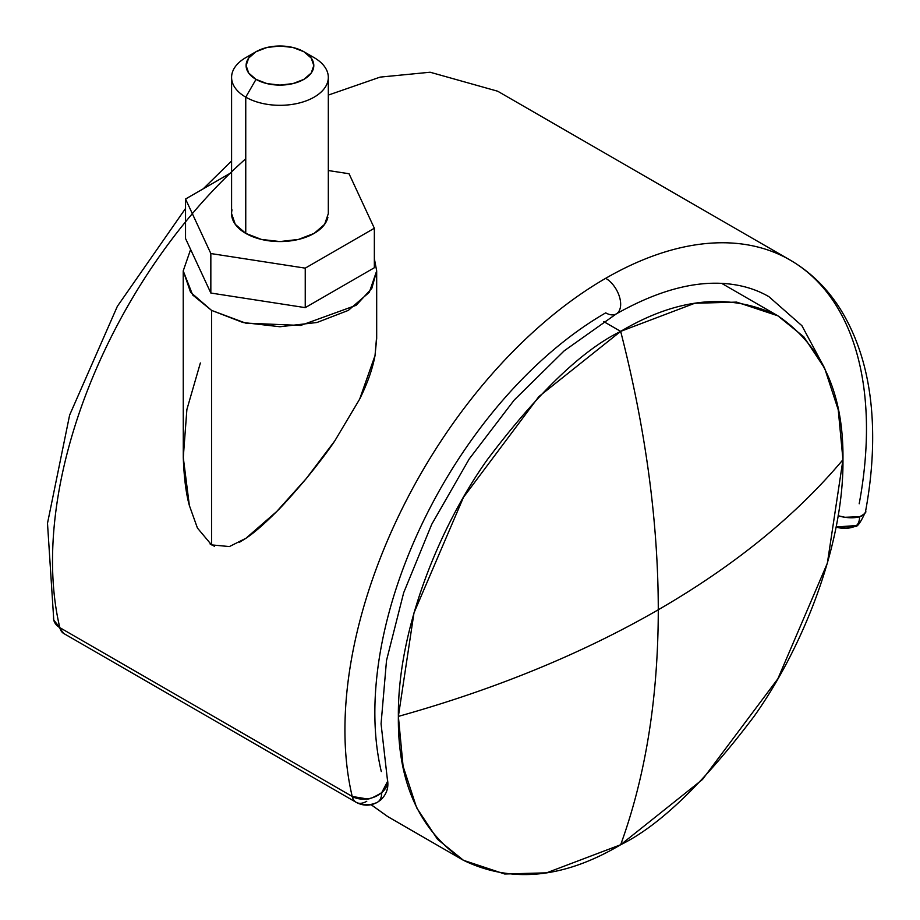 <?xml version="1.0" encoding="UTF-8"?>
<svg xmlns="http://www.w3.org/2000/svg" width="920" height="920" viewBox="0 0 920 920"><rect width="100%" height="100%" fill="white"/><g stroke="black" fill="none" stroke-linecap="round" stroke-linejoin="round"><path stroke-width="1.38" d="M377.2 802.412L377.395 802.297C370.311 805.609 363.216 805.609 356.132 802.297A21.16 12.213 -60 0 1 352.222 796.456A21.16 12.213 120 0 0 356.132 802.297A15.03 8.682 0 0 0 377.395 802.297A21.16 12.213 -120 0 0 378.568 801.435A21.16 12.213 -120 0 0 381.719 792.649C373.853 797.387 368.966 799.48 367.057 798.916L352.222 796.456L59.811 627.635L53.762 620.057L63.721 633.489A21.16 12.213 -60 0 1 59.811 627.635A21.16 12.213 120 0 0 63.721 633.489L63.629 633.431M865.501 511.14C866.744 512.083 864.777 513.958 859.602 516.741A21.16 12.213 60 0 1 856.451 525.538L836.096 526.999A16.698 9.637 0 0 0 856.451 525.538A21.16 12.213 -120 0 0 859.602 516.741L844.939 517.281L838.131 515.74M387.343 779.091L387.63 781.31L381.719 792.649A21.16 12.213 60 0 1 378.568 801.435A16.698 9.637 0 0 0 380.834 799.813M856.451 525.538A21.16 12.213 60 0 1 855.266 526.401L856.451 525.538M374.348 258.704L376.683 270.894L371.795 288.42L356.12 305.325L300.644 325.45L245.663 323.115L211.554 310.385L211.554 544.893L229.413 546.56L245.939 538.28C253.92 533.002 264.178 524.078 276.702 511.531C282.658 505.758 292.525 494.753 306.314 478.526C319.067 462.841 328.589 450.248 334.868 440.76L359.651 399.142C367.471 383.341 372.588 368.828 375.026 355.58L376.683 338.445L376.683 270.894L369.322 292.272L348.346 310.385L316.963 322.494L279.945 326.749L242.937 322.494L211.554 310.385L190.578 292.272L183.218 270.894L190.624 249.469L183.218 270.894L183.275 457.504L186.886 409.503L200.364 362.986M366.758 801.285A21.16 12.213 -60 0 1 356.132 802.297L356.327 802.412M851.874 527.401L855.266 526.401L836.004 527.424M245.755 158.757A368.782 212.922 120 0 0 59.811 627.635L352.222 796.456A368.782 212.922 -60 0 1 605.705 278.3A368.782 212.922 -60 0 1 791.568 260.9A368.782 212.922 120 0 0 605.705 278.3A21.16 12.213 60 0 1 619.102 295.653A21.16 12.213 60 0 1 617.607 312.915A21.16 12.213 60 0 1 605.705 312.858A326.462 188.485 120 0 0 381.305 771.558M838.12 515.798A21.16 9.005 10.6 0 0 859.602 516.741A21.16 9.005 10.6 0 0 865.064 513.072M387.343 779.113L381.064 723.833L386.515 660.468L403.684 592.698L431.744 524.285L469.246 458.919L514.199 400.073L564.155 350.865L616.285 313.904C657.639 290.57 694.749 280.542 727.605 283.808C742.992 285.338 756.769 289.627 768.936 296.688L801.918 325.714L824.308 367.551M791.568 260.9A368.782 212.922 -60 0 1 859.188 503.769M376.683 336.076L375.026 355.58L359.651 399.142L334.868 440.76L306.314 478.526L276.702 511.531L245.939 538.28L239.533 542.236M214.521 546.308L210.059 543.95M189.359 505.482L183.275 457.504C184.023 477.687 186.058 493.683 189.359 505.482L197.432 528.045L211.554 544.893L211.554 310.385L192.659 294.964L183.218 270.894M617.607 312.915A21.16 12.213 -120 0 0 619.102 295.653A21.16 12.213 -120 0 0 605.705 278.3A368.782 212.922 120 0 0 352.222 796.456A21.16 14.743 -13.4 0 0 381.719 792.649A21.16 14.743 -13.4 0 0 387.619 781.183M53.498 618.01A21.16 14.743 -13.4 0 0 59.811 627.635A368.782 212.922 -60 0 1 161.782 252.988M328.313 95.093L380.098 77.119L430.123 72.231L497.685 91.218L790.096 260.038C810.394 271.86 827.137 288.213 840.328 309.085C860.361 341.4 871.091 380.638 872.505 426.765C873.333 453.905 870.975 482.31 865.444 511.991C860.729 522.295 857.359 527.091 855.37 526.343L855.266 526.401M387.354 779.113C388.987 787.255 386.768 794.19 380.707 799.928L377.338 802.332C370.288 806.092 363.239 806.092 356.178 802.332L63.779 633.512M374.348 258.658L376.683 270.894M232.024 209.886A48.369 27.922 0 0 0 245.755 233.381L245.755 97.14L256.013 79.373A33.856 19.55 180 0 1 256.013 51.727A33.856 19.55 180 0 1 303.887 51.727A33.856 19.55 180 0 1 303.887 79.373A33.856 19.55 180 0 1 256.013 79.373L245.755 97.14A48.369 27.922 0 0 0 314.145 97.14A48.369 27.922 0 0 0 314.145 57.649L303.887 51.727L314.145 57.649A48.369 27.922 180 0 1 327.876 81.144A48.369 27.922 180 0 1 295.412 103.856A48.369 27.922 180 0 1 245.755 97.14L245.755 233.381A48.369 27.922 0 0 0 295.412 240.097A48.369 27.922 0 0 0 327.876 217.384M256.013 51.727L248.676 58.063L246.1 65.55L248.676 73.025L256.013 79.373L266.995 83.605L279.945 85.088L292.905 83.605L303.887 79.373L311.224 73.025L313.8 65.55L311.224 58.063L303.887 51.727L292.905 47.483L279.945 46L266.995 47.483L256.013 51.727L245.755 57.649A48.369 27.922 0 0 0 245.755 97.14A48.369 27.922 180 0 1 232.024 73.646A48.369 27.922 180 0 1 251.781 54.694M349.048 173.742L374.348 228.24L374.348 267.731L374.348 228.24L305.244 268.145L305.244 307.636L374.348 267.731L305.244 307.636L305.244 268.145L210.841 253.54L210.841 293.031L305.244 307.636L210.841 293.031L210.841 253.54L185.541 199.03L185.541 238.521L210.841 293.031L185.541 238.521L185.541 199.03L231.587 172.454L185.541 199.03L210.841 253.54L305.244 268.145L374.348 228.24L349.048 173.742L328.313 170.533L349.048 173.742M328.313 77.395L328.313 213.636L324.634 224.319L314.145 233.381L298.459 239.43L279.945 241.558L261.441 239.43L245.755 233.381L235.267 224.319L231.587 213.636L231.587 77.395M620.667 844.744C645.644 776.031 658.179 697.705 658.283 609.776C581.98 653.717 495.339 689.252 398.372 716.393C397.601 782.345 419.301 830.323 463.473 860.315C511.531 883.568 563.925 878.381 620.667 844.744L702.489 779.481L777.848 678.81L827.356 563.212L842.961 459.712C843.847 546.342 801.78 649.451 754.043 716.404C703.765 783.081 659.306 825.861 620.667 844.744L546.56 872.838L504.7 874L463.473 860.315L437.494 839.258L416.656 807.794L403.086 766.268L398.372 716.393C495.339 689.252 581.98 653.717 658.283 609.776C734.39 565.719 795.949 515.694 842.961 459.712C843.72 393.76 822.02 345.793 777.848 315.801C729.79 292.537 677.396 297.735 620.667 331.372L694.761 303.266L736.632 302.105L777.848 315.801L803.827 336.858L824.676 368.322L838.246 409.837L842.961 459.712C795.949 515.694 734.39 565.719 658.283 609.776C658.179 521.721 645.644 428.916 620.667 331.372C645.644 428.916 658.179 521.721 658.283 609.776C658.179 697.705 645.644 776.031 620.667 844.744M603.692 321.574L620.667 331.372L538.832 396.635L463.473 497.306L413.977 612.904L398.372 716.393C397.486 629.763 439.541 526.665 487.289 459.712C537.567 393.035 582.026 350.244 620.667 331.372L603.692 321.574M371.151 804.712L387.815 816.626L371.093 804.712M231.587 160.965L203.17 188.853M185.541 208.46L117.346 306.348L69.621 415.104L47.495 523.319L53.774 620.08M380.707 799.928L377.338 802.332M303.887 51.727L314.145 57.649M721.706 283.383L777.848 315.801M463.473 860.315L387.815 816.626"/></g></svg>
